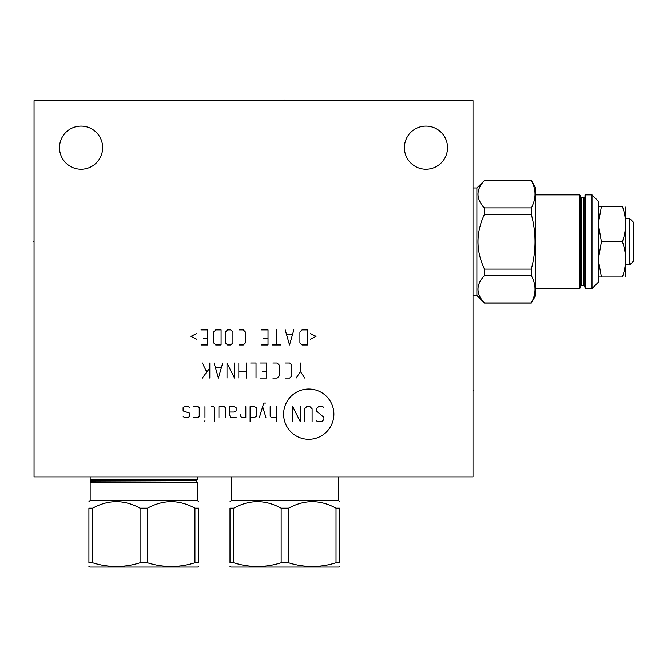 <?xml version="1.0" encoding="UTF-8"?>
<svg xmlns="http://www.w3.org/2000/svg" width="667" height="667" viewBox="0 0 667 667"><rect width="100%" height="100%" fill="white"/><g stroke="black" fill="none" stroke-linecap="round" stroke-linejoin="round"><path stroke-width="1" d="M472.995 100.634L34.042 100.634L34.042 476.88L472.995 476.88L472.995 100.634M59.496 147.665A21.569 21.569 0 0 1 81.074 126.096A21.569 21.569 0 0 1 102.643 147.665A21.569 21.569 0 0 1 81.074 169.235A21.569 21.569 0 0 1 59.496 147.665M404.394 147.665A21.569 21.569 0 0 1 425.963 126.096A21.569 21.569 0 0 1 447.532 147.665A21.569 21.569 0 0 1 425.963 169.235A21.569 21.569 0 0 1 404.394 147.665M143.78 479.64L90.162 479.64L91.337 480.707L196.223 480.707L197.39 479.64L143.78 479.64M196.223 480.707L91.337 481.082L90.162 482.149L90.162 500.458L197.39 500.458L197.39 482.149L196.223 481.082L197.39 482.149L90.162 482.149L91.337 480.707M88.911 508.171L92.621 508.171L92.621 562.781L88.911 562.781C88.911 567.734 88.911 567.734 88.911 562.781C88.911 567.734 88.911 567.734 88.911 562.781C88.911 567.734 88.911 567.734 88.911 562.781C88.911 567.734 88.911 567.734 88.911 562.781L88.911 508.171C88.911 499.525 88.911 499.525 88.911 508.171C88.911 499.525 88.911 499.525 88.911 508.171C88.911 499.525 88.911 499.525 88.911 508.171C88.911 499.525 88.911 499.525 88.911 508.171M198.649 508.171L198.649 562.781C198.649 567.734 198.649 567.734 198.649 562.781C198.649 567.734 198.649 567.734 198.649 562.781C198.649 567.734 198.649 567.734 198.649 562.781C198.649 567.734 198.649 567.734 198.649 562.781L198.649 508.171C198.649 499.525 198.649 499.525 198.649 508.171C198.649 499.525 198.649 499.525 198.649 508.171C198.649 499.525 198.649 499.525 198.649 508.171C198.649 499.525 198.649 499.525 198.649 508.171L194.939 508.171C179.123 499.525 163.307 499.525 147.49 508.171L140.062 508.171C124.254 499.525 108.438 499.525 92.621 508.171M140.062 508.171L140.062 562.781C124.254 567.734 108.438 567.734 92.621 562.781M147.49 508.171L147.49 562.781L140.062 562.781M198.649 562.781L194.939 562.781C179.123 567.734 163.307 567.734 147.49 562.781M197.707 567.058L198.649 566.508L197.707 567.058L89.853 567.058L88.911 566.508M194.939 508.171L194.939 562.781M231.257 476.88L231.257 500.458L338.486 500.458L339.745 501.717L338.486 500.458L338.486 476.88M339.745 508.171L339.745 562.781C339.745 567.734 339.745 567.734 339.745 562.781C339.745 567.734 339.745 567.734 339.745 562.781C339.745 567.734 339.745 567.734 339.745 562.781C339.745 567.734 339.745 567.734 339.745 562.781L339.745 508.171C339.745 499.525 339.745 499.525 339.745 508.171C339.745 499.525 339.745 499.525 339.745 508.171C339.745 499.525 339.745 499.525 339.745 508.171C339.745 499.525 339.745 499.525 339.745 508.171L336.026 508.171C320.21 499.525 304.402 499.525 288.586 508.171L281.157 508.171C265.341 499.525 249.525 499.525 233.717 508.171L233.717 562.781L229.998 562.781C229.998 567.734 229.998 567.734 229.998 562.781C229.998 567.734 229.998 567.734 229.998 562.781C229.998 567.734 229.998 567.734 229.998 562.781C229.998 567.734 229.998 567.734 229.998 562.781L229.998 508.171L233.717 508.171M229.998 508.171C229.998 499.525 229.998 499.525 229.998 508.171C229.998 499.525 229.998 499.525 229.998 508.171C229.998 499.525 229.998 499.525 229.998 508.171C229.998 499.525 229.998 499.525 229.998 508.171M281.157 508.171L281.157 562.781C265.341 567.734 249.525 567.734 233.717 562.781M288.586 508.171L288.586 562.781L281.157 562.781M339.745 562.781L336.026 562.781C320.21 567.734 304.402 567.734 288.586 562.781M338.803 567.058L339.745 566.508L338.803 567.058L230.94 567.058L229.998 566.508L230.94 567.058M336.026 508.171L336.026 562.781M598.282 223.82L601.434 241.729L598.282 259.613L601.434 276.972L622.419 276.972C626.605 276.972 626.605 276.972 622.419 276.972C626.605 276.972 626.605 276.972 622.419 276.972C626.605 276.972 626.605 276.972 622.419 276.972C626.605 276.972 626.605 276.972 622.419 276.972C626.605 265.224 626.605 253.477 622.419 241.729C626.605 229.982 626.605 218.234 622.419 206.487C626.605 206.487 626.605 206.487 622.419 206.487C626.605 206.487 626.605 206.487 622.419 206.487C626.605 206.487 626.605 206.487 622.419 206.487C626.605 206.487 626.605 206.487 622.419 206.487L601.434 206.487L598.282 223.778M598.282 282.299L592.013 288.569L598.282 282.299L598.282 201.159L592.013 194.881L592.013 288.569L585.618 288.569L584.992 287.944L584.992 195.514L585.618 194.881L585.618 288.569M484.467 180.398L531.307 180.398L535.576 187.802L535.576 295.656L531.307 303.051L484.467 303.051L476.88 295.464L476.88 187.986L484.467 180.515C475.821 189.645 475.821 198.774 484.467 207.904L484.467 214.332C475.821 232.6 475.821 250.859 484.467 269.118L484.467 275.554C475.821 284.684 475.821 293.813 484.467 302.943L476.88 295.464L472.995 295.464M633.65 222.478L633.65 260.98L629.765 264.866L629.765 218.584L633.65 222.478M625.563 276.972L625.746 206.803M601.434 241.729L622.419 241.729M598.282 201.159L592.013 194.881L585.618 194.881M580.223 286.627L581.224 285.626L583.984 285.626L583.984 197.832L581.224 197.832L580.223 196.832L581.224 197.832L581.224 285.626L580.223 286.627L580.223 241.729L580.223 287.944L579.598 288.569L535.576 288.569M535.576 194.881L579.598 194.881L580.223 195.514L580.223 241.729M484.467 180.515L531.307 180.515C536.251 189.645 536.251 198.774 531.307 207.904L531.307 214.332C536.251 232.6 536.251 250.859 531.307 269.118L531.307 275.554C536.251 284.684 536.251 293.813 531.307 302.943L531.307 303.051M484.467 207.904L531.307 207.904M484.467 302.943L531.307 302.943M476.88 187.986L472.995 187.986M484.467 275.554L531.307 275.554M484.467 269.118L531.307 269.118M484.467 214.332L531.307 214.332M598.282 206.487L601.434 206.487M601.434 276.972L598.282 276.972M472.995 390.595L473.687 390.595L472.995 390.595M308.746 439.303A25.129 25.129 0 0 0 333.884 414.174A25.129 25.129 0 0 0 308.746 389.036A25.129 25.129 0 0 0 283.617 414.174A25.129 25.129 0 0 0 308.746 439.303M316.4 420.627L317.475 421.702L321.777 421.702L323.929 419.551L323.929 417.4L316.4 410.947L316.4 408.796L318.551 406.645L322.853 406.645L323.929 407.72M304.577 421.702L304.577 408.796L306.728 406.645L309.955 406.645L312.106 408.796L312.106 421.702M300.275 406.645L300.275 421.702L292.755 406.645L292.755 421.702M276.63 406.645L276.63 421.702M270.177 406.645L270.177 416.325L271.252 417.4L276.63 417.4M265.883 403.068L263.732 403.068L259.43 417.4M265.883 417.4L262.656 406.645M250.108 417.4L254.41 417.4L256.562 416.325L256.562 407.72L254.41 406.645L250.108 406.645L250.108 421.702M240.795 414.174L240.795 416.325L241.512 417.4L245.815 417.4L245.815 406.645M229.69 412.023L233.984 412.023L236.135 410.947L236.135 407.72L233.984 406.645L229.69 406.645L229.69 415.249L230.765 417.4L236.135 417.4M225.388 417.4L225.388 407.72L224.312 406.645L218.934 406.645L218.934 417.4M214.641 421.702L214.641 407.72L213.565 406.645L211.414 406.645M204.961 406.645L204.961 417.4M204.961 420.627L204.602 421.702L204.961 420.627M193.855 417.4L198.157 417.4L199.233 416.325L199.233 407.72L198.157 406.645L193.855 406.645M189.553 407.72L188.478 406.645L184.184 406.645L183.108 407.72L183.108 410.947L189.553 413.098L189.553 416.325L188.478 417.4L184.184 417.4L183.108 416.325M300.458 363.006L300.458 371.602L304.761 378.056M300.458 371.602L296.156 378.056M285.409 378.056L289.711 378.056L291.854 375.905L291.854 365.157L289.711 363.006L285.409 363.006M272.87 378.056L277.164 378.056L279.315 375.905L279.315 365.157L277.164 363.006L272.87 363.006M260.322 378.056L266.775 378.056L266.775 363.006L260.322 363.006M262.473 371.602L266.775 371.602M256.028 378.056L256.028 363.006L250.65 363.006M246.348 363.006L246.348 378.056M238.828 378.056L238.828 363.006M246.348 371.602L238.828 371.602M226.997 378.056L226.997 363.006L234.526 378.056L234.526 363.006M214.099 363.006L218.401 378.056L222.703 363.006M221.269 367.3L215.533 367.3M209.797 363.006L209.797 378.056M209.797 368.017L202.276 378.056M206.578 371.602L202.276 363.006M310.313 339.211L316.041 336.343L310.313 333.475M307.445 329.898L302.068 329.898L299.917 332.041L299.917 342.796L302.068 344.947L307.445 344.947L307.445 329.898M285.226 329.898L289.528 344.947L293.83 329.898M292.396 334.192L286.66 334.192M276.63 329.898L276.63 344.947M280.932 344.947L272.328 344.947M261.581 344.947L268.026 344.947L268.026 329.898L261.581 329.898M263.732 338.494L268.026 338.494M239.003 344.947L243.305 344.947L245.456 342.796L245.456 332.041L243.305 329.898L239.003 329.898M232.916 332.041L230.765 329.898L227.539 329.898L225.388 332.041L225.388 342.796L227.539 344.947L230.765 344.947L232.916 342.796L232.916 332.041M221.085 329.898L215.716 329.898L213.565 332.041L213.565 342.796L215.716 344.947L221.085 344.947L221.085 329.898M201.017 344.947L207.47 344.947L207.47 329.898L201.017 329.898M203.168 338.494L207.47 338.494M196.723 333.475L190.987 336.343L196.723 339.211M34.042 241.729L33.35 241.729L34.042 241.729M284.867 99.942L284.867 100.634L284.867 99.942M580.223 195.514L579.598 194.881L579.598 288.569L580.223 287.944M90.162 476.88L90.162 479.64M197.39 476.88L197.39 479.64M90.162 500.458L88.911 501.717M197.39 500.458L198.649 501.717M231.257 500.458L229.998 501.717M583.984 285.626L584.992 286.627L583.984 285.626M583.984 197.832L584.992 196.832L583.984 197.832M625.746 264.866L629.765 264.866M625.746 218.584L629.765 218.584"/></g></svg>
